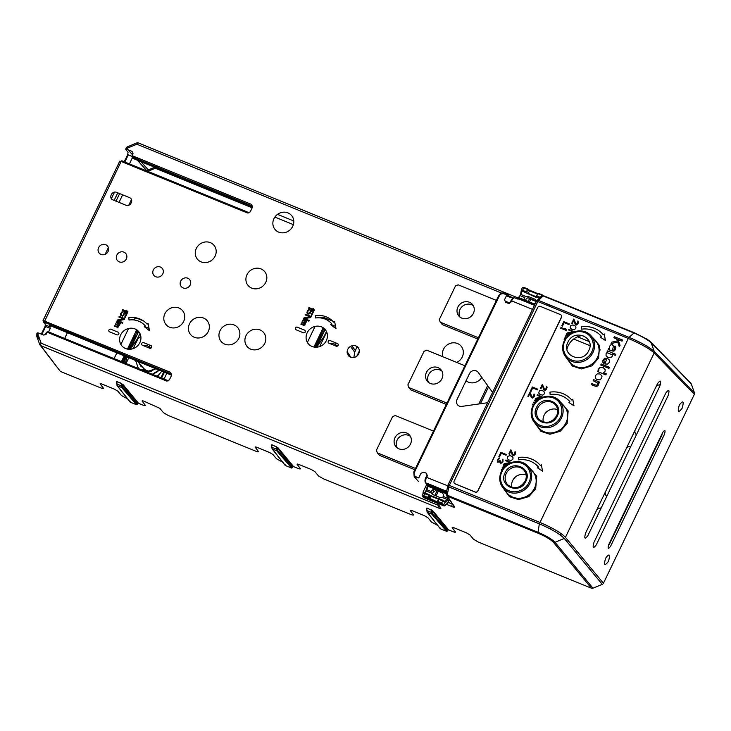 <?xml version="1.0" encoding="UTF-8"?>
<svg xmlns="http://www.w3.org/2000/svg" width="731" height="731" viewBox="0 0 731 731"><rect width="100%" height="100%" fill="white"/><g stroke="black" fill="none" stroke-linecap="round" stroke-linejoin="round"><path stroke-width="1.1" d="M540.41 306.408L560.476 314.604A2.111 1.946 -40.8 0 1 561.399 317.227L477.836 490.857A2.111 1.946 139.2 0 1 475.104 491.981L455.047 483.785A2.111 1.946 139.2 0 1 454.115 481.172L537.678 307.541A2.111 1.946 139.2 0 1 540.41 306.408M252.478 207.193L133.161 158.481L131.955 156.909L251.427 205.676L252.524 207.111M46.958 332.687L46.51 332.185L45.706 333.866L44.344 334.433L44.966 335.118M510.695 302.579L510.284 302.122L510.932 300.761C511.956 298.805 512.787 298.038 513.427 298.449M119.007 202.396L122.644 194.83M119.646 193.614L116.01 201.171M114.118 200.404L117.755 192.838M114.493 192.162L111.386 198.622M38.167 333.829L37.272 332.833L36.651 334.113L39.008 337.21M41.283 334.104L45.066 326.373L45.477 323.924M44.079 322.079L43.028 320.607L119.783 161.112M124.233 161.743L127.642 154.798L128.053 152.34L125.659 149.188L126.271 147.909L127.176 148.905M137.41 160.217L147.105 171.081M282.641 462.147L276.482 458.785L272.928 454.49L269.437 452.434L257.211 447.445C255.631 446.833 254.973 446.778 255.229 447.271L258.363 451.392C258.71 452.041 257.824 451.968 255.722 451.155L168.039 415.372L163.388 412.622L159.842 408.327L144.126 401.273C142.545 400.67 141.887 400.615 142.143 401.109L145.277 405.23C145.624 405.879 144.738 405.806 142.627 404.992L138.552 403.329L122.927 384.451L116.878 381.463L116.375 381.783L116.631 383.409M437.686 525.434L431.518 522.071L427.964 517.776L424.483 515.72L412.257 510.731C410.676 510.119 410.009 510.064 410.274 510.558L413.408 514.679C413.746 515.328 412.869 515.254 410.758 514.45L323.084 478.659L318.433 475.908L314.878 471.614L311.397 469.558L299.171 464.569C297.581 463.957 296.923 463.902 297.179 464.395L300.313 468.516C300.66 469.165 299.783 469.092 297.672 468.288L293.597 466.616L277.963 447.737L271.923 444.75L271.411 445.069A0.63 0.585 142.7 0 1 271.612 445.206M536.527 301.19A2.102 1.626 45.3 0 1 536.846 300.651A2.102 1.626 45.3 0 1 538.583 300.404L629.089 337.347L633.923 333.007C640.539 335.639 646.259 338.828 651.093 342.574L654.254 351.492L654.154 353.027C649.457 348.459 639.25 343.122 628.313 338.48L539.341 523.844C551.348 529.006 559.663 533.868 564.277 538.445L602.28 584.343L592.978 588.172L591.425 588.199L478.12 541.945L473.469 539.195L469.923 534.909L466.433 532.844L454.207 527.855C452.626 527.243 451.959 527.188 452.224 527.681L455.358 531.803C455.696 532.46 454.819 532.378 452.708 531.574L448.633 529.911L433.008 511.024L426.959 508.036L426.456 508.356A0.63 0.585 142.7 0 1 426.648 508.493M592.978 588.172L554.984 542.274C551.859 539.122 546.212 535.786 538.034 532.269A2.102 0.731 112.2 0 0 538.126 533.246C545.536 536.435 550.635 539.451 553.431 542.301L591.425 588.199M446.678 504.427L451.959 506.583C453.787 507.351 454.682 507.442 454.636 506.857L447.299 496.175A2.102 1.974 145.5 0 1 446.157 494.22M127.605 398.861L121.437 395.498L117.892 391.204L114.401 389.148L102.176 384.15C100.595 383.547 99.928 383.492 100.193 383.985L103.327 388.097C103.665 388.755 102.788 388.682 100.677 387.869L60.335 371.403L40.744 345.644L438.225 507.899C440.053 508.666 440.948 508.758 440.903 508.173L437.54 503.284M138.552 403.329L136.56 404.755L130.356 402.224L130.081 401.438M121.191 383.218L116.923 381.628L116.649 382.56L116.878 381.463M136.56 404.755L121.721 387.521L121.264 385.822L116.869 384.031L117.243 385.694L130.356 402.224M122.927 384.451A0.63 0.576 -39.6 0 0 122.114 384.789L121.227 383.391L121.264 385.822L122.123 385.648L122.114 384.789L137.739 403.667M276.227 446.504L276.309 449.108L271.914 447.317L272.279 448.98L285.401 465.51L291.605 468.041L292.775 466.954L276.263 446.678L271.959 444.914L271.694 445.846L271.923 444.75M277.963 447.737A0.63 0.576 -39.6 0 0 277.15 448.076L277.579 450.47L292.418 467.703M293.597 466.616L292.775 466.954M277.579 450.47A0.63 0.576 139.3 0 1 276.766 450.808L276.309 449.108L277.159 448.935M285.117 464.724L285.401 465.51M426.959 508.036L426.73 509.142L427.005 508.209L431.308 509.964L431.345 512.394L426.95 510.603L427.324 512.267L440.437 528.796L446.641 531.327L447.82 530.24L431.263 509.799M446.641 531.327L431.802 514.094L431.345 512.394L432.204 512.23L432.185 511.362A0.63 0.576 -39.6 0 1 433.008 511.024M440.163 528.01L440.437 528.796M448.633 529.911L447.82 530.24M564.277 538.445L554.984 542.274L553.431 542.301M593.983 542.32L665.868 392.958C669.011 388.865 669.77 389.714 668.152 395.508L596.268 544.869C593.133 548.954 592.375 548.104 593.983 542.32M585.632 533L657.516 383.638C660.65 379.544 661.409 380.394 659.801 386.187L587.916 535.549C584.782 539.633 584.014 538.793 585.632 533M664.424 434.388L610.513 546.404C608.137 549.493 607.562 548.853 608.786 544.476L662.697 432.46C665.064 429.362 665.639 430.011 664.424 434.388M608.466 561.335C604.555 566.424 603.614 565.365 605.624 558.164C609.526 553.075 610.467 554.135 608.466 561.335M682.142 408.236C678.24 413.326 677.29 412.275 679.3 405.075C683.202 399.985 684.152 401.045 682.142 408.236M690.265 382.825L691.288 383.903L694.45 392.821L694.349 394.356L603.44 583.237L565.447 537.34C560.878 532.479 550.735 527.014 539.816 522.363L449.309 485.421A2.102 0.731 112.2 0 0 448.825 486.901A2.102 1.142 -168.9 0 1 447.774 485.622A2.102 1.142 -168.9 0 1 447.984 485.247L449.309 485.421L537.797 301.537L628.313 338.48L629.089 337.347C641.124 342.483 649.503 347.198 654.254 351.492L654.154 353.036L565.447 537.34M293.771 220.972L277.533 214.347M550.068 305.32L551.457 305.659M612.404 351.044L608.283 349.363M599.676 345.845L598.232 345.26M589.241 341.587L577.536 336.808M571.304 332.98L570.673 332.34M536.846 300.651L541.36 296.183A2.102 1.626 45.3 0 1 543.096 295.936A2.102 0.731 -67.8 0 1 543.453 295.717A2.102 0.731 -67.8 0 1 543.636 295.735A2.102 0.731 -67.8 0 1 543.727 295.799M561.271 315.225A2.102 1.937 139.2 0 1 561.499 317.345L477.937 490.976A2.102 1.937 139.2 0 1 475.214 492.091L455.148 483.904A2.102 1.937 139.2 0 1 454.463 483.41M497.692 462.175L497.199 460.018L498.844 458.045L499.712 457.981L497.674 460.777L498.441 461.782L500.095 460.366L500.351 462.147L501.402 462.577L502.425 461.316L502.572 459.287L502.983 459.589L502.955 461.672L501.868 463.043L500.424 463.152L499.657 461.864L497.692 462.175M527.864 396.312L529.884 392.108L532.159 397.225L533.648 396.44L534.014 393.936L534.672 394.904L534.178 396.796L532.57 398.093L531.172 397.244L530.012 393.278L528.44 396.549L527.864 396.312M566.461 329.699L566.132 330.403L560.659 328.164L560.997 327.47L565.538 329.315L565.054 328.283L566.461 329.699M498.88 456.519L500.909 452.325L506.373 454.554L506.044 455.258L501.265 453.302L499.584 456.811L498.88 456.519M530.331 391.176L532.351 386.973L537.824 389.212L537.486 389.906L532.716 387.96L531.026 391.46L530.331 391.176M561.783 325.834L563.802 321.631L569.275 323.87L568.937 324.564L564.158 322.618L562.477 326.117L561.783 325.834M504.609 466.817L502.974 466.15L503.257 465.565L505.112 466.323M502.014 470.225L501.183 469.887L501.466 469.302L502.352 469.667M503.184 468.47L502.078 468.023L502.361 467.438L503.604 467.941M505.971 465.556L503.705 464.633L504.216 463.582L510.393 462.613L505.614 460.667L505.953 459.963L511.271 462.522M508.877 463.591L504.856 464.267L506.665 465.007M510 455.614L512.212 456.519L513.034 457.697L512.888 459.169L511.289 460.466L508.612 459.936L507.259 458.41L507.871 456.281L510 455.614M508.877 453.896L510.896 449.702L513.171 454.819L514.661 454.024L515.035 451.53L515.684 452.489L515.191 454.38L513.591 455.687L512.184 454.828L511.033 450.872L509.452 454.134L508.877 453.896M536.061 401.474L534.425 400.807L534.708 400.222L536.554 400.981M533.466 404.883L532.625 404.545L532.908 403.96L533.804 404.325M534.635 403.128L533.529 402.671L533.813 402.087L535.046 402.598M537.422 400.213L535.156 399.29L535.659 398.24L541.835 397.271L537.066 395.325L537.404 394.621L542.722 397.18M540.328 398.249L536.307 398.925L538.117 399.665M541.452 390.272L543.663 391.176L544.485 392.346L544.339 393.826L542.731 395.124L540.063 394.594L538.71 393.059L539.314 390.939L541.452 390.272M540.319 388.554L542.347 384.351L544.622 389.468L546.112 388.682L546.477 386.178L547.126 387.147L546.633 389.038L545.034 390.336L543.636 389.486L542.475 385.52L540.903 388.791L540.319 388.554M567.503 336.123L565.876 335.465L566.159 334.88L568.005 335.63M564.908 339.531L564.076 339.193L564.359 338.608L565.255 338.974M566.086 337.777L564.972 337.329L565.255 336.744L566.498 337.256M568.864 334.871L566.607 333.948L567.11 332.897L573.287 331.929L568.517 329.973L568.855 329.279L574.164 331.837M571.77 332.907L567.759 333.574L569.568 334.314M572.894 324.93L575.105 325.825L575.937 327.004L575.781 328.475L574.182 329.782L571.514 329.242L570.162 327.716L570.765 325.587L572.894 324.93M571.77 323.212L573.789 319.008L576.065 324.125L577.563 323.34L577.929 320.836L578.577 321.804L578.084 323.696L576.485 324.993L575.087 324.144L573.926 320.178L572.355 323.449L571.77 323.212M542.521 471.111L537.504 467.877L538.464 467.063A23.94 22.122 -40.8 0 0 518.663 459.854L518.507 457.469A26.462 24.443 139.2 0 1 540.383 465.437L541.342 464.624L542.521 471.111M573.972 405.769L568.946 402.534L569.906 401.721A23.94 22.122 -40.8 0 0 550.114 394.512L549.95 392.127A26.462 24.443 139.2 0 1 571.834 400.085L572.793 399.272L573.972 405.769M605.414 340.427L600.398 337.183L601.357 336.37A23.94 22.122 -40.8 0 0 581.565 329.169L581.401 326.775A26.462 24.443 139.2 0 1 603.285 334.743L604.245 333.93L605.414 340.427M593.197 380.714L593.691 379.681L599.639 382.112L599.192 383.035L598.351 382.697L598.397 385.027L597.711 385.959L595.975 386.461L591.315 384.625L591.808 383.592L596.405 385.328L597.629 384.451L597.766 383.145L593.197 380.714M595.509 375.57L597.309 373.824L599.996 373.989L601.988 375.926L601.732 378.11L599.932 379.828L597.337 379.718L595.701 378.631L595.509 375.57M597.62 371.531L598.077 370.571L598.826 370.882L598.762 368.817L599.804 367.638L603.121 367.465L605.268 369.795L605.003 371.311L603.377 372.655L606.319 373.861L605.825 374.884L597.62 371.531M600.745 365.025L601.247 363.992L609.453 367.346L608.96 368.378L600.745 365.025M603.833 360.337L604.281 362.439L603.642 363.453L602.673 361.936L603.011 359.99L604.829 358.199L607.461 358.345L609.407 360.081L609.252 362.475L607.479 364.129L604.82 363.974L606.739 359.323L604.966 359.277L603.833 360.337M607.799 352.223L607.059 351.913L607.516 350.962L615.73 354.307L615.228 355.339L612.304 354.142L612.304 356.143L611.564 357.112L608.037 357.486L606.045 355.75L606.109 353.548L607.799 352.223M608.649 348.614L609.48 348.705L609.691 346.11L610.906 344.767L612.395 344.73L613.419 346.019L612.56 349.866L613.83 350.039L614.734 349.007L614.999 347.819L614.369 346.951L614.99 346.001L615.794 346.869L615.502 349.491L613.912 351.218L608.128 349.692L608.649 348.614M613.848 337.804L614.387 336.699L622.593 340.043L622.054 341.158L617.987 339.495L620.052 345.334L619.321 346.832L617.695 341.953L611.043 343.643L611.746 342.172L617.339 340.874L616.69 338.965L613.848 337.804M591.571 336.37L599.603 345.599L598.579 358.163L591.735 365.902L581.383 368.908L572.4 366.03L566.543 357.971M560.12 401.712L568.151 410.941L567.128 423.505L560.284 431.244L549.94 434.251L540.949 431.372L535.092 423.322M528.677 467.054L536.709 476.292L535.677 488.856L528.833 496.596L518.489 499.593L509.498 496.714L503.641 488.664M138.04 142.865A2.102 1.955 -42.1 0 0 136.734 142.965L127.441 146.803A2.102 1.955 -42.1 0 0 126.271 147.909M157.594 166.065L155.995 166.723M154.67 167.262L148.32 169.884L140.845 161.624M147.15 170.99L148.32 169.884M119.272 324.052L116.247 322.535L116.521 321.951L120.249 323.467L119.692 324.637L117.938 327.415L114.447 326.264L114.73 325.688L117.983 326.73L118.139 325.542L115.343 324.4L115.626 323.815L118.714 324.939L119.272 324.052M117.481 319.968L123.658 318.999L118.888 317.053L119.217 316.349L124.69 318.579L124.188 319.63L118.13 320.653L122.781 322.554L122.442 323.248L116.978 321.019L117.481 319.968M123.758 314.156L124.133 312.21L127.167 313.453L125.257 317.418L124.672 317.181L126.299 313.791L124.434 313.032L124.005 315.088L122.342 316.231L120.414 315.024L120.514 313.663L121.876 311.991L123.091 311.781L121.428 313.206L121.291 315.235L122.68 315.527L123.758 314.156M127.952 311.817L127.614 312.512L122.141 310.282L122.479 309.579L127.02 311.433L126.545 310.401L127.952 311.817M149.526 330.796L144.263 326.656L145.222 325.834A19.737 18.238 -40.8 0 0 129.012 320.032L128.857 317.647A22.259 20.569 139.2 0 1 147.132 324.189L148.082 323.367L149.526 330.796M305.768 321.996L302.735 320.48L303.018 319.895L306.737 321.412L305.147 323.559L305.055 324.911L303.73 325.35L300.934 324.208L301.218 323.623L304.471 324.674L304.809 323.696L301.83 322.344L302.113 321.759L304.909 322.901L305.768 321.996M303.968 317.912L310.145 316.943L305.375 314.988L305.713 314.293L311.178 316.523L310.675 317.574L304.617 318.588L309.268 320.489L308.939 321.192L303.466 318.963L303.968 317.912M310.246 312.091L310.629 310.154L313.654 311.388L311.744 315.363L311.159 315.125L312.786 311.735L310.931 310.977L310.492 313.032L308.829 314.175L306.901 312.969L307.34 310.903L308.363 309.935L309.579 309.725L307.915 311.141L307.778 313.179L309.167 313.471L310.246 312.091M314.44 309.761L314.102 310.456L308.628 308.226L308.966 307.523L313.508 309.377L313.032 308.345L314.44 309.761M336.013 328.74L330.75 324.601L331.71 323.778A19.737 18.238 -40.8 0 0 315.5 317.976L315.344 315.591A22.259 20.569 139.2 0 1 333.619 322.133L334.57 321.311L336.013 328.74M358.711 353.795A6.296 5.821 139.2 0 1 350.542 357.167A6.296 5.821 139.2 0 1 347.773 349.327A6.296 5.821 139.2 0 1 355.933 345.964A6.296 5.821 139.2 0 1 358.711 353.795M116.878 334.825L109.577 331.847A1.471 1.361 139.2 0 1 108.928 330.019A1.471 1.361 139.2 0 1 110.838 329.233L118.13 332.212A1.471 1.361 139.2 0 1 118.778 334.04A1.471 1.361 139.2 0 1 116.878 334.825M149.709 348.23L142.408 345.251A1.471 1.361 139.2 0 1 141.768 343.424A1.471 1.361 139.2 0 1 143.669 342.638L150.97 345.617A1.471 1.361 139.2 0 1 151.609 347.444A1.471 1.361 139.2 0 1 149.709 348.23M303.365 332.769L296.064 329.791A1.471 1.361 139.2 0 1 295.425 327.963A1.471 1.361 139.2 0 1 297.325 327.177L304.626 330.156A1.471 1.361 139.2 0 1 305.266 331.984A1.471 1.361 139.2 0 1 303.365 332.769M330.156 340.582L337.457 343.561A1.471 1.361 139.2 0 1 338.106 345.388A1.471 1.361 139.2 0 1 336.196 346.174L328.904 343.195A1.471 1.361 139.2 0 1 328.256 341.368A1.471 1.361 139.2 0 1 330.156 340.582M125.805 205.173L113.04 199.956C108.17 198.229 112.017 190.243 116.677 192.399L129.442 197.608C134.312 199.344 130.465 207.33 125.805 205.173M422.838 494.403L423.185 491.799L426.749 484.379M433.081 489.606L432.661 490.464M292.72 226.336A10.819 9.996 139.2 0 1 278.694 232.12A10.819 9.996 139.2 0 1 273.933 218.67A10.819 9.996 139.2 0 1 287.95 212.885A10.819 9.996 139.2 0 1 292.72 226.336M442.794 356.719A10.819 9.996 139.2 0 1 443.479 349.308A10.819 9.996 139.2 0 1 457.496 343.524A10.819 9.996 139.2 0 1 462.266 356.975A10.819 9.996 139.2 0 1 456.756 362.421M208.289 331.481A10.819 9.996 139.2 0 1 194.263 337.265A10.819 9.996 139.2 0 1 189.503 323.815A10.819 9.996 139.2 0 1 203.52 318.031A10.819 9.996 139.2 0 1 208.289 331.481M481.811 377.415A10.819 9.996 139.2 0 1 466.04 380.778M264.759 343.369A10.819 9.996 139.2 0 1 250.742 349.153A10.819 9.996 139.2 0 1 245.972 335.703A10.819 9.996 139.2 0 1 259.998 329.919A10.819 9.996 139.2 0 1 264.759 343.369M183.664 321.43A10.819 9.996 139.2 0 1 169.638 327.214A10.819 9.996 139.2 0 1 164.877 313.763A10.819 9.996 139.2 0 1 178.894 307.979A10.819 9.996 139.2 0 1 183.664 321.43M215.115 256.088A10.819 9.996 139.2 0 1 201.089 261.872A10.819 9.996 139.2 0 1 196.328 248.421A10.819 9.996 139.2 0 1 210.345 242.637A10.819 9.996 139.2 0 1 215.115 256.088M265.764 282.349A10.819 9.996 139.2 0 1 251.738 288.133A10.819 9.996 139.2 0 1 246.977 274.682A10.819 9.996 139.2 0 1 260.994 268.898A10.819 9.996 139.2 0 1 265.764 282.349M238.809 338.362A10.819 9.996 139.2 0 1 224.782 344.137A10.819 9.996 139.2 0 1 220.022 330.686A10.819 9.996 139.2 0 1 234.039 324.911A10.819 9.996 139.2 0 1 238.809 338.362M108.097 251.491A5.464 5.044 139.2 0 1 101.015 254.415A5.464 5.044 139.2 0 1 98.612 247.626A5.464 5.044 139.2 0 1 105.693 244.702A5.464 5.044 139.2 0 1 108.097 251.491M126.335 258.938A5.464 5.044 139.2 0 1 119.254 261.862A5.464 5.044 139.2 0 1 116.85 255.073A5.464 5.044 139.2 0 1 123.932 252.149A5.464 5.044 139.2 0 1 126.335 258.938M162.812 273.833A5.464 5.044 139.2 0 1 155.74 276.747A5.464 5.044 139.2 0 1 153.327 269.958A5.464 5.044 139.2 0 1 160.409 267.043A5.464 5.044 139.2 0 1 162.812 273.833M190.179 284.999A5.464 5.044 139.2 0 1 183.097 287.923A5.464 5.044 139.2 0 1 180.694 281.133A5.464 5.044 139.2 0 1 187.766 278.209A5.464 5.044 139.2 0 1 190.179 284.999M139.849 342.638A11.029 10.188 139.2 0 1 125.558 348.532A11.029 10.188 139.2 0 1 120.697 334.825A11.029 10.188 139.2 0 1 134.988 328.932A11.029 10.188 139.2 0 1 139.849 342.638M326.337 340.582A11.029 10.188 139.2 0 1 312.046 346.476A11.029 10.188 139.2 0 1 307.184 332.76A11.029 10.188 139.2 0 1 321.476 326.876A11.029 10.188 139.2 0 1 326.337 340.582M167.975 381.089L47.826 331.591L46.355 333.939L43.632 335.063L38.569 332.998L37.966 334.268L41.119 343.186A2.102 0.731 112.2 0 0 40.744 345.644M138.287 142.947A2.102 0.731 112.2 0 0 138.196 142.883A2.102 0.731 112.2 0 0 136.88 144.217L127.578 148.055L126.975 149.316L132.037 151.381L132.96 153.994L132.147 155.676L251.619 204.442L252.551 207.056L250.23 211.88L247.507 213.004L248.165 212.337L121.437 160.957M43.184 320.543L170.752 372.472L171.684 375.085L169.364 379.91L166.641 381.034L167.344 380.394M537.797 301.537L536.435 301.236L447.939 485.11M550.388 305.22A2.102 1.983 -39.7 0 0 549.063 306.134M542.137 295.808A2.102 1.983 140.3 0 1 543.489 295.717M530.916 298.888A2.102 0.731 112.2 0 0 530.697 299.299L529.335 298.997L528.166 301.428M529.472 298.942A2.102 1.983 140.3 0 1 529.865 298.467M446.477 495.508L453.814 506.19A2.102 1.974 -34.5 0 0 454.636 506.857M437.037 503.083L440.08 507.506A2.102 1.974 -34.5 0 0 440.903 508.173M538.126 533.246L447.299 496.175A2.102 0.731 -67.8 0 1 447.171 495.792A2.102 0.731 -67.8 0 1 447.198 495.189A2.102 1.142 -168.9 0 1 446.138 493.909L447.774 485.622M248.842 213.059L248.211 212.365M132.649 157.192L132.868 156.736L127.614 154.716M129.442 163.872L132.466 157.576M121.849 160.783L121.145 161.423L119.847 161.259M171.611 375.222L49.964 325.56L49.306 325.505L50.503 327.086L45.943 325.222L43.54 322.069L44.207 322.124L121.145 161.423L247.507 213.004M170.752 372.472L170.561 373.705L171.657 375.14M48.575 331.901L50.302 328.31L45.039 326.291M59.12 369.813L39.712 344.566L36.55 335.648L40.114 340.335M557.333 415.921L557.314 415.957C551.293 429.883 529.372 421.001 536.499 407.505L536.517 407.469C542.53 393.534 564.451 402.425 557.333 415.921M560.339 417.154L560.321 417.182C558.923 421.421 550.333 429.289 540.319 425.442C530.496 421.22 531.026 410.073 533.493 406.272L533.502 406.235C534.9 402.004 543.498 394.128 553.504 397.984C563.336 402.196 562.797 413.353 560.339 417.154M557.607 409.634A10.499 9.704 -40.8 0 0 544.092 415.29A10.499 9.704 -40.8 0 0 543.297 421.988M559.224 400.762C552.289 392.775 537.212 395.882 532.808 406.116C530.24 411.992 530.733 417.374 534.279 422.29L538.263 427.352A16.786 15.506 -40.8 0 0 565.958 422.838A16.786 15.506 -40.8 0 0 563.647 405.44L559.224 400.762A16.484 15.232 139.2 0 1 561.509 417.821A16.484 15.232 139.2 0 1 561.49 417.858A16.484 15.232 139.2 0 1 534.279 422.29A16.484 15.232 139.2 0 1 532.835 406.198M591.772 351.839L591.754 351.876C590.346 356.107 581.739 363.956 571.743 360.091C561.92 355.842 562.477 344.694 564.953 340.893L564.972 340.865C566.37 336.625 574.986 328.776 584.983 332.651C594.796 336.89 594.239 348.047 591.772 351.839M564.314 340.783A16.484 15.232 139.2 0 1 590.666 335.419C583.758 327.451 568.727 330.513 564.286 340.71C561.682 346.595 562.166 352.004 565.73 356.947L569.714 362.009A16.786 15.506 -40.8 0 0 597.41 357.496A16.786 15.506 -40.8 0 0 595.098 340.089L590.666 335.419A16.484 15.232 139.2 0 1 592.942 352.516A16.484 15.232 139.2 0 1 592.923 352.543A16.484 15.232 139.2 0 1 565.73 356.947A16.484 15.232 139.2 0 1 564.295 340.82M582.945 335.52A16.786 15.506 -40.8 0 0 568.252 345.589A16.786 15.506 -40.8 0 0 566.964 349.317M588.757 350.615C582.726 364.568 560.787 355.613 567.96 342.126C573.99 328.164 595.939 337.119 588.757 350.615M528.888 482.497L528.878 482.533C527.48 486.764 518.882 494.64 508.877 490.784C499.045 486.572 499.575 475.415 502.042 471.614L502.06 471.586C503.449 467.347 512.047 459.479 522.053 463.326C531.885 467.548 531.355 478.695 528.888 482.497M525.881 481.263L525.863 481.3C519.851 495.234 497.93 486.343 505.048 472.847L505.066 472.811C511.079 458.885 533 467.767 525.881 481.263M527.773 466.104C520.847 458.118 505.77 461.224 501.356 471.468C498.789 477.334 499.282 482.725 502.837 487.632L506.811 492.694A16.786 15.506 -40.8 0 0 534.507 488.18A16.786 15.506 -40.8 0 0 532.195 470.782L527.773 466.104A16.484 15.232 139.2 0 1 530.057 483.173A16.484 15.232 139.2 0 1 502.837 487.632A16.484 15.232 139.2 0 1 501.384 471.541M526.156 474.986A10.499 9.704 -40.8 0 0 512.65 480.632A10.499 9.704 -40.8 0 0 511.855 487.33M151.518 371.11A9.348 8.635 139.2 0 1 146.62 370.608A9.348 8.635 139.2 0 1 143.961 368.853M143.194 367.967A9.348 8.635 139.2 0 1 142.783 367.364M152.477 370.781A9.238 8.534 139.2 0 1 146.666 370.516A9.238 8.534 139.2 0 1 143.97 368.707M142.837 345.425A9.238 8.534 139.2 0 1 147.543 345.937A9.238 8.534 139.2 0 1 150.577 348.111A9.238 8.534 139.2 0 1 150.696 348.248L150.577 348.111M141.321 362.859A9.238 8.534 139.2 0 1 139.63 362.366A9.238 8.534 139.2 0 1 138.104 361.543M148.932 346.668L149.691 345.096M143.377 370.599L143.852 368.278L140.736 366.112L139.173 363.179M155.886 368.799L149.663 371.512L143.824 369.575L147.744 371.357L155.749 368.744M159.422 370.242L153.218 374.089M156.918 376.127L157.997 375.542M152.34 374.254L158.983 370.069M151.253 347.929L150.339 347.855M135.637 360.538L138.433 368.579L135.582 360.511M143.852 368.278L142.39 370.197M122.013 361.863L123.731 362.558L126.5 356.801M125.202 359.488L123.493 358.793L124.279 358.757L123.813 358.126L125.531 358.83M126.107 357.623L124.389 356.92L125.175 356.892L124.709 356.262L126.426 356.956M130.593 348.285L128.884 347.59L129.67 347.554L129.204 346.923L130.922 347.627M131.498 346.421L129.78 345.726L130.566 345.69L130.1 345.059L131.818 345.754M132.311 344.73L130.081 343.817L131.47 343.817L131.004 343.186L132.713 343.89M135.089 338.956L133.38 338.252L134.166 338.215L133.7 337.585L135.409 338.289M136.807 335.392L134.577 334.487L136.889 335.218M137.702 333.528L135.473 332.623L136.861 332.623L136.596 332.066L138.104 332.687M133.206 342.866L130.977 341.953L133.289 342.684M126.198 363.133L126.518 362.256M124.307 361.361L122.598 360.657L121.702 361.023L123.904 362.201M126.024 357.797L123.621 357.02L124.188 355.86M123.621 357.02L123.475 357.56L125.705 358.464M125.12 359.67L122.726 358.894L123.493 357.285M122.726 358.894L122.57 359.424L124.8 360.328M121.83 360.758L122.598 359.159M121.41 361.626L121.702 361.023M128.592 328.475L120.889 344.475M116.85 352.863L114.073 358.638M135.902 337.265L133.508 336.488L136.322 330.604L135.646 329.224M133.508 336.488L133.353 337.018L135.582 337.923M135.007 339.129L132.613 338.352L133.38 336.753M132.613 338.352L132.457 338.882L134.687 339.796M134.111 340.993L131.708 340.217L132.485 338.617M131.708 340.217L131.562 340.756L133.791 341.66M131.416 346.595L129.012 345.818L131.58 340.482M129.012 345.818L128.866 346.357L131.096 347.262M130.511 348.468L128.117 347.691L128.884 346.083M128.117 347.691L127.962 348.221L130.191 349.126M127.441 349.089L127.989 347.956M127.093 361.269L127.413 360.602M127.989 359.396L128.309 358.738M133.38 348.194L133.7 347.536M136.076 342.592L136.395 341.934M131.882 340.089L133.261 340.089L132.795 339.458L134.513 340.153M136.98 340.728L137.3 340.061M137.876 338.864L138.196 338.197M133.672 336.351L135.061 336.351L134.595 335.721L136.313 336.424M138.598 331.664L136.56 330.832L137.264 330.979L137.538 330.202M125.366 363.252L126.984 357.002M130.301 349.244L137.446 338.773L139.959 333.555M126.308 362.905L126.015 363.508M127.203 361.032L126.436 362.64M128.099 359.168L127.331 360.767M128.793 357.742L128.227 358.903M133.499 347.965L133.179 348.632M136.194 342.364L133.618 347.7M137.09 340.5L136.313 342.099M137.985 338.636L137.218 340.235M161.779 371.211L157.467 376.346M164.402 372.28L161.624 378.046M144.436 326.519L149.06 328.402M140.836 336.415L137.446 338.773M634.91 430.605A5.254 4.852 -40.8 0 0 636.418 434.762M660.367 384.789A5.254 4.852 -40.8 0 0 656.109 386.553M605.259 492.219A5.254 4.852 -40.8 0 0 606.767 496.367M630.816 446.403A5.254 4.852 -40.8 0 0 626.458 448.167M576.713 550.946L576.083 552.243A5.254 4.852 -40.8 0 0 575.955 552.545M581.309 559.014A5.254 4.852 -40.8 0 0 582.899 558.42M601.165 508.018A5.254 4.852 -40.8 0 0 596.807 509.772M561.043 533.612L560.348 535.055M567.667 542.53L568.435 540.94M542.009 523.286L541.333 524.684M546.24 537.166L546.624 536.38M550.205 528.924L550.882 527.526M334.688 321.905L334.14 321.686M332.623 321.064L323.577 317.373A3.152 2.906 -40.8 0 0 320.416 317.903M147.781 171.356L155.292 168.258L252.186 207.814M274.865 217.07L293.369 224.627M573.652 339.038L589.954 345.69M599.054 349.409L600.343 349.939M606.885 352.607L612.532 354.91M608.713 544.641A2.102 1.937 -40.8 0 0 609.7 543.626L661.811 435.338A2.102 1.937 -40.8 0 0 661.966 433.976M589.826 566.781L588.272 567.42M164.055 379.042L166.832 373.267M143.477 320.918L137.538 318.497A3.152 2.906 -40.8 0 0 133.599 319.922M64.648 338.462L67.426 332.687M105.136 254.324L108.389 247.581M128.784 205.192L131.461 199.627M329.325 343.369A9.238 8.534 139.2 0 1 334.03 343.881A9.238 8.534 139.2 0 1 337.064 346.055A9.238 8.534 139.2 0 1 337.183 346.192L337.064 346.055M351.209 357.45L350.578 356.527M335.419 344.612L336.178 343.031M350.853 357.276L347.152 351.666L348.934 356.152L347.152 351.684M337.74 345.864L336.836 345.79M325.085 329.608L322.965 328.795L322.709 329.425L324.765 330.266M323.376 333.162L321.064 332.431L323.294 333.336M321.896 336.233L320.187 335.529L320.653 336.159L319.867 336.196L321.576 336.9M321 338.097L319.283 337.402L319.749 338.033L318.369 338.033L320.598 338.937M320.105 339.961L318.387 339.266L318.853 339.897L318.067 339.933L319.785 340.628M318.305 343.698L316.587 343.003L317.053 343.634L316.267 343.661L317.985 344.365M317.409 345.562L315.691 344.868L316.157 345.498L315.372 345.535L317.09 346.229M316.002 347.225L314.796 346.732M357.002 346.54L354.681 352.452L353.859 357.496M335.547 326.346L330.924 324.454M307.376 342.419L315.079 326.41M324.189 331.472L321.795 330.695L322.91 328.128L322.133 327.168M321.795 330.695L313.928 347.033M317.062 346.668L323.934 336.717L326.446 331.499M319.666 346.576L326.675 332.002M324.272 331.298L321.96 330.558M321.667 330.96L323.87 332.139M322.8 334.369L321.083 333.665L321.549 334.295L319.995 334.433M319.867 334.697L322.069 335.867M321.494 337.073L319.1 336.297M318.972 336.562L321.174 337.74M319.694 340.801L317.3 340.025M317.172 340.299L319.374 341.468M319.2 341.834L317.492 341.13L317.958 341.761L316.404 341.898M316.276 342.163L318.478 343.342M317.903 344.539L315.5 343.762M315.372 344.027L317.583 345.206M316.998 346.403L314.604 345.626M314.476 345.9L316.678 347.07M437.43 501.95L428.229 497.665A0.63 0.576 140.4 0 1 427.425 498.003L429.042 494.622A0.63 0.576 135.8 0 1 429.316 495.408L423.505 493.279M443.077 500.351L439.304 498.807L437.705 502.206A0.63 0.585 142.7 0 1 437.394 501.877L437.43 501.42A0.63 0.585 142.7 0 0 437.376 501.822M448.414 498.332L447.692 499.849C446.668 501.795 445.8 502.544 445.088 502.106L438.563 499.099A0.63 0.585 137.9 0 1 438.655 498.971M518.087 299.18L514.788 297.892C513.875 297.398 512.815 298.385 511.59 300.834L510.932 302.195L508.209 303.319L508.922 302.68L506.163 301.547L505.505 302.214L504.582 299.6L506.83 294.931L504.216 293.871C502.096 293.259 500.461 293.935 499.319 295.891L498.661 295.817C500.159 293.305 502.252 292.446 504.92 293.232L506.245 294.694M499.319 295.891L414.477 472.162C413.673 474.264 414.23 475.835 416.14 476.868L418.753 477.937L421.001 473.268L423.724 472.144L426.429 473.249L427.352 475.863L426.694 477.224C425.533 479.737 425.223 481.619 425.762 482.871A1.051 0.978 142.7 0 1 425.378 482.579L427.306 485.11M487.586 402.726L461.901 406.381A5.254 4.852 139.2 0 1 457.003 399.546L469.457 373.678A5.254 4.852 139.2 0 1 478.238 372.426L492.557 392.41M427.617 484.324L427.781 483.694L429.088 484.105L446.659 491.278M447.875 497.537L447.591 498.204L443.406 496.495C444.037 495.161 443.479 493.882 441.716 492.648L434.424 489.669C432.816 489.468 431.738 490.081 431.189 491.506L431.089 492.959L432.624 494.54L439.916 497.519L442.31 497.537L443.406 496.495M431.189 491.506L427.014 489.807L427.644 486.133A0.63 0.585 142.7 0 1 427.397 485.941L426.054 490.94M442.31 497.537L446.988 499.447L444.813 501.32M438.856 498.798L429.554 495.134M422.399 495.581A0.63 0.585 -37.3 0 0 422.445 496.194L422.344 495.417L423.715 495.709L425.204 493.05L424.327 492.95L426.411 491.04L431.089 492.959M446.988 499.447L447.591 498.204M437.823 501.466L441.625 503.019L441.515 503.76L443.141 504.719A0.63 0.576 -39.6 0 0 443.955 504.381L445.06 502.078A0.63 0.576 -44.2 0 0 444.786 501.302L443.114 500.36L441.625 503.019L445.024 505.669L445.581 504.701M441.515 503.76L437.705 502.206L438.143 502.773L437.348 502.709L427.909 498.597A0.63 0.576 -39.6 0 0 428.722 498.259L429.846 495.929A0.63 0.585 -58.8 0 0 429.636 495.179A0.63 0.576 135.8 0 1 429.737 495.837L438.472 499.172M429.453 495.061A0.63 0.576 135.8 0 1 429.645 495.179L425.204 493.05L428.978 494.604M423.34 496.824L423.615 497.601L444.201 506.007L443.141 504.719M427.909 498.597L427.416 498.003A0.63 0.576 140.4 0 1 427.416 498.003L423.605 496.45L423.715 495.709L427.955 497.473L427.425 498.003M438.143 502.773A0.63 0.585 142.7 0 1 437.906 502.599L437.412 501.375L438.499 499.118L437.458 501.356M424.4 493.05L426.602 489.715L426.411 491.04L424.784 492.895M446.239 493.407L428.549 486.179L428.658 485.439L427.343 485.32L426.621 489.761M428.549 486.179L427.644 486.133A0.63 0.585 142.7 0 1 427.388 485.923L427.571 484.132A0.63 0.585 -37.3 0 0 427.343 483.959M446.385 492.676L427.617 484.744M427.123 476.338L426.703 475.79L426.091 477.051M426.045 477.151L447.728 485.813M418.58 481.555L414.194 476.749L413.792 472.016L414.194 476.749L418.58 481.555M415.985 477.252L416.003 478.175M415.948 478.101L416.14 476.868M445.627 504.682L447.518 503.147L449.254 499.547M432.039 490.209L434.781 491.323A2.166 2.001 -40.8 0 0 433.145 494.75M509.397 303.411L508.392 303M509.544 303.374L508.922 302.68M506.702 295.196L507.725 296.338L506.309 296.018M507.725 296.338L510.686 297.544L507.533 294.301L504.92 293.232M517.63 297.809A0.63 0.585 137.9 0 0 517.493 297.992L517.219 298.577A0.63 0.585 -42.1 0 1 517.082 298.76A0.63 0.521 102.6 0 0 517.53 298.431L534.471 305.311L519.695 299.29L519.686 299.82M518.133 299.189L518.791 298.166L534.772 304.69M519.211 297.782L534.991 304.224L519.184 297.764L517.493 297.992L519.211 297.782L518.306 297.654M536.536 296.11L536.234 296.74L528.184 293.451L529.874 290.371L523.25 287.393M527.38 289.778L529.536 290.655M522.647 290.152L523.734 287.895L527.544 289.458L526.457 291.715L521.331 290.033L520.6 294.474L518.772 297.608M517.493 297.992L518.334 297.992M523.14 290.353L523.104 291.45M519.851 298.714L519.695 299.29M522.437 287.731L524.127 287.502L522.373 287.585L521.431 289.814M529.874 290.371L537.513 293.496L529.902 290.399M537.705 293.908L536.353 295.863L536.782 296.457L536.993 296.009M540.209 297.325L536.746 295.909L537.833 293.652L541.644 295.205L540.995 296.548M542 294.803L538.226 293.25L537.833 293.652M537.44 293.606A0.63 0.585 137.9 0 1 538.18 293.25M526.53 291.55L528.677 292.427M525.845 300.487A2.166 2.001 139.2 0 1 528.842 298.038L536.134 301.017A2.166 2.001 139.2 0 1 536.472 301.199M542.649 295.671L541.644 295.205L542.037 294.812L543.709 295.744A0.63 0.576 -44.2 0 1 543.837 295.817M518.334 297.681L520.993 294.52L521.623 290.837L536.079 297.343L539.423 298.102M536.892 301.008L535.293 299.344L528.001 296.366L525.671 296.43L524.575 297.462C523.844 298.696 524.154 299.683 525.507 300.423M533.621 303.657L535.247 303.694M410.411 436.389A8.927 8.242 -40.8 0 0 397.088 440.163A8.927 8.242 -40.8 0 0 397.161 447.829M394.987 437.723A8.927 8.242 -40.8 0 0 395.983 446.723A8.927 8.242 -40.8 0 0 410.493 444.055A8.927 8.242 -40.8 0 0 409.497 435.055A8.927 8.242 -40.8 0 0 394.987 437.723M415.51 468.443L377.333 452.864L376.41 450.25L392.584 416.643L395.307 415.519L433.483 431.107M377.333 452.864L379.435 455.294L414.879 469.759M426.438 372.381A8.927 8.242 139.2 0 1 440.939 369.712A8.927 8.242 139.2 0 1 441.935 378.713A8.927 8.242 139.2 0 1 427.434 381.381A8.927 8.242 139.2 0 1 426.438 372.381M428.613 382.487A8.927 8.242 139.2 0 1 428.53 374.811A8.927 8.242 139.2 0 1 441.862 371.037M464.934 365.756L426.758 350.176L424.035 351.3L407.861 384.899L408.784 387.512L410.886 389.952L446.33 404.417M446.961 403.101L408.784 387.512M457.88 307.038A8.927 8.242 139.2 0 1 472.39 304.37A8.927 8.242 139.2 0 1 473.386 313.361A8.927 8.242 139.2 0 1 458.876 316.03A8.927 8.242 139.2 0 1 457.88 307.038M460.055 317.135A8.927 8.242 139.2 0 1 459.982 309.469A8.927 8.242 139.2 0 1 473.313 305.695M496.376 300.414L458.2 284.834L455.477 285.949L439.304 319.557L440.236 322.17L442.337 324.601L477.772 339.074M478.412 337.749L440.236 322.17M46.117 334.332L45.706 333.866M127.888 149.691L132.549 154.844M133.974 156.425L135.856 158.499M122.123 385.648L122.534 387.183A0.63 0.576 139.3 0 1 121.721 387.521L117.243 385.694A0.63 0.585 141.6 0 1 117.015 385.529L116.923 381.628M122.534 387.183L137.382 404.417M271.676 446.696L271.959 444.914M291.605 468.041L276.766 450.808L272.279 448.98A0.63 0.585 141.6 0 1 272.06 448.816L271.64 445.243M426.712 509.982L427.005 508.209M432.204 512.23L432.615 513.756A0.63 0.576 139.3 0 1 431.802 514.094L427.324 512.267A0.63 0.585 141.6 0 1 427.096 512.102L440.217 528.632M426.685 508.529L427.096 512.102M432.615 513.756L447.454 530.989M694.349 394.356L654.154 353.036M538.034 532.269L539.341 523.844L448.825 486.901L447.198 495.189L538.034 532.269M650.069 341.505L691.288 383.903M634.563 332.879A2.102 0.731 112.2 0 0 634.462 332.806L634.462 332.806A2.102 0.731 112.2 0 0 633.923 333.007L543.096 295.936L538.583 300.404M654.254 351.492L694.45 392.821M136.734 142.965L137.264 143.55M139.283 159.897L137.41 157.823M133.17 153.135L131.324 151.098M128.3 147.753L127.441 146.803M166.641 381.034L47.168 332.258M41.119 343.186L438.609 505.441A2.102 0.731 112.2 0 0 438.225 507.899M513.619 298.01L509.507 296.329M501.713 293.149L136.88 144.217M447.829 486.042L448.076 485.064M536.664 301.19L537.568 300.286M548.433 305.878L546.614 303.685M529.427 301.94L530.697 299.299L536.271 301.574M436.06 495.938L438.317 491.259M480.431 403.75L488.564 386.845M451.959 506.583A2.102 0.731 112.2 0 1 452.343 504.116L447.92 502.307M124.864 161.999L128.3 154.871M44.207 322.124L170.561 373.705M41.914 334.359L45.724 326.446M556.657 415.884A10.919 10.088 139.2 0 1 539.186 419.466A10.919 10.088 139.2 0 1 537.669 408.172A10.919 10.088 139.2 0 1 537.687 408.136A10.919 10.088 139.2 0 1 555.706 405.202A10.919 10.088 139.2 0 1 556.72 415.747M525.205 481.226A10.919 10.088 139.2 0 1 507.743 484.808A10.919 10.088 139.2 0 1 506.217 473.514A10.919 10.088 139.2 0 1 506.236 473.487A10.919 10.088 139.2 0 1 524.264 470.545A10.919 10.088 139.2 0 1 525.278 481.089M130.685 343.853L132.393 344.557M136.076 332.651L137.784 333.354M124.224 361.534L121.995 360.621M132.475 340.125L134.193 340.82M134.276 336.388L135.984 337.082M137.264 330.979L138.625 331.536M138.214 331.079L137.401 330.75M130.328 349.244L130.575 348.724M160.939 377.772L163.717 371.997M351.885 345.809L355.293 350.56M354.736 352.296L350.514 346.403M320.681 338.764L318.963 338.06M359.341 350.962L356.856 356.125M322.481 335.026L320.763 334.332M322.389 335.209L320.169 334.295M318.88 342.501L317.172 341.797M318.798 342.675L316.569 341.761M429.737 495.837L429.316 495.408L427.955 497.473M429.344 494.951L428.613 495.006M439.304 498.807L439.13 498.761A0.63 0.567 -83.6 0 0 438.563 499.099L439.13 498.761A0.63 0.567 -83.6 0 1 439.276 498.798L444.969 501.42M532.515 309.377L511.59 300.834M505.505 302.214L508.209 303.319M414.477 472.162L413.792 472.016L498.633 295.735M427.964 484.534A0.63 0.521 100.6 0 0 427.781 483.694L425.762 482.871L427.37 484.982M446.522 491.99L428.96 484.817L429.088 484.105M427.644 486.133L446.184 493.699M425.204 493.05L423.45 493.133L422.344 495.417M429.298 499.419L431.034 495.6M423.615 497.601L422.682 496.367L423.605 496.45M437.348 502.709L437.449 501.987M423.386 497.427L422.445 496.194A0.63 0.585 -37.3 0 0 422.682 496.367M527.937 289.056L524.154 287.521M529.472 290.774L537.276 293.953M520.399 295.753L524.575 297.462M525.671 296.43L520.993 294.52M130.136 402.059L117.015 385.529M285.181 465.345L272.06 448.816M690.886 383.245L650.691 341.916L647.227 339.285L634.462 332.806L543.636 295.735M487.659 385.584L478.814 403.978M437.056 490.748L434.799 495.426M138.196 142.883L517.511 297.718M517.776 297.828L518.27 298.029M248.165 212.337L121.803 160.756M167.298 380.367L47.826 331.591M555.706 405.202C558.018 408.364 558.329 411.891 556.647 415.775C551.585 423.03 545.765 424.254 539.186 419.466M524.264 470.545C526.567 473.715 526.877 477.233 525.196 481.117C520.134 488.372 514.313 489.606 507.743 484.808M145.506 370.672L143.961 368.89M143.377 368.058L137.574 361.324M157.074 376.191L157.85 375.78M152.496 374.318L157.384 371.768L159.111 370.114M143.769 368.214L140.736 366.112L139.21 363.216M153.949 373.806L159.303 370.197M151.308 347.874L150.275 347.782M138.652 331.563L130.127 349.263M350.871 357.285L347.152 351.657M337.795 345.818L336.763 345.726M325.14 329.507L316.614 347.207M425.378 482.579C424.711 481.025 424.921 479.189 426.018 477.069M508.867 302.652L506.163 301.547M538.226 293.25L543.901 295.872"/></g></svg>
